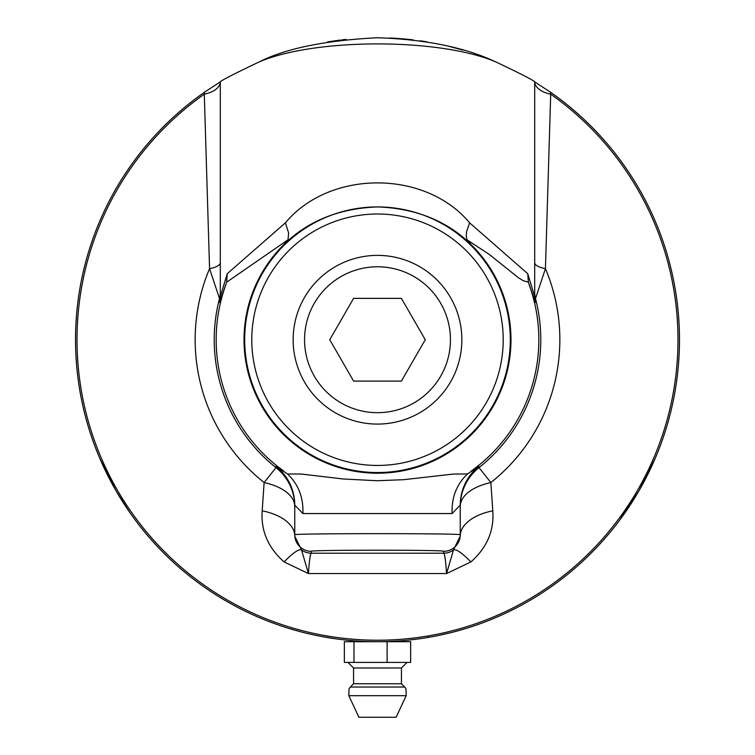 <?xml version="1.0" encoding="UTF-8"?>
<svg xmlns="http://www.w3.org/2000/svg" width="755" height="755" viewBox="0 0 755 755"><rect width="100%" height="100%" fill="white"/><g stroke="black" fill="none" stroke-linecap="round" stroke-linejoin="round"><path stroke-width="1.13" d="M292.629 629.538L291.987 629.349M289.071 628.471L287.834 628.094M292.232 629.425L291.364 629.17M296.555 630.661L297.055 630.803L296.555 630.661M296.762 630.718L293.61 629.83M293.025 629.661L290.986 629.057M290.316 628.858L288.429 628.283M288.268 628.226L286.598 627.707M287.608 628.018L297.187 630.84M295.356 630.321L294.592 630.114M287.315 627.933L288.108 628.179M289.835 628.707L292.327 629.453M296.791 630.727L294.733 630.151M337.145 639.004L335.352 638.758M329.293 637.843L330.567 638.041M337.768 639.089L334.144 638.588M330.161 637.984L330.718 638.069M332.134 638.286L333.578 638.503M332.521 638.343L333.266 638.456M332.842 638.39L334.389 638.617M335.862 638.824L336.522 638.919M407.181 640.249L402.934 640.636M404.567 640.495L405.152 640.448M402.84 640.646L397.762 641.033M394.837 641.212L393.44 641.288M398.14 641.004L402.519 640.674M400.952 640.797L399.442 640.919M458.172 630.736L455.227 631.539M462.664 629.453L453.094 632.095M445.337 633.992L449.083 633.105M438.9 635.408L451.273 632.567M431.313 636.88L428.293 637.409M443.647 634.379L444.591 634.162M445.469 633.964L446.177 633.804M455.265 631.529L457.898 630.812M463.523 629.198L464.146 629.019M275.792 624.074L270.016 621.941M270.46 622.111L275.046 623.8M268.384 621.308L269.865 621.884M268.94 621.525L267.959 621.148M366.43 641.514L365.392 641.467M358.861 641.137L355.973 640.948M355.718 640.929L354.473 640.835M272.215 622.762L270.894 622.271M454.255 631.793L453.557 631.982M454.595 631.708L455.161 631.558M457.039 631.048L460.654 630.038M460.257 630.151L457.841 630.831M467.043 628.132L467.515 627.99M466.033 628.443L462.202 629.595M417.109 639.108L416.581 639.174M426.783 637.664L428.217 637.428M430.567 637.012L431.247 636.89L430.567 637.012M448.545 633.237L447.479 633.492L448.545 633.237M437.258 635.738L436.588 635.88L437.258 635.738M441.807 634.785L439.41 635.295M438.57 635.474L437.022 635.785M438.731 635.436L439.268 635.332M440.524 635.068L441.75 634.795M443.855 634.332L439.995 635.172M439.703 635.238L438.957 635.399M448.763 633.181L447.073 633.587M387.409 641.552L397.687 641.042M391.222 641.401L389.571 641.476M398.027 641.014L396.101 641.137M395.327 641.184L394.082 641.259M391.326 641.401L393.317 641.297M389.91 641.457L388.834 641.505M395.592 641.174L397.319 641.061M413.249 639.589L412.598 639.664M370.714 641.637L370.035 641.618M372.121 641.665L380.35 641.703M372.168 641.665L371.639 641.656M371.016 641.646L372.47 641.674M379.614 641.703L378.632 641.712M376.849 641.712L375.565 641.703M373.102 641.684L374.829 641.703M372.017 641.665L370.922 641.646M378.5 641.712L377.717 641.712M378.151 641.712L378.859 641.712M327.33 637.513L324.244 636.984M325.301 637.163L327.283 637.513M332.436 638.334L329.218 637.833M330.237 637.994L330.803 638.079M331.851 638.239L331.209 638.145M323.952 636.927L321.989 636.569M320.535 636.295L334.909 638.692M351 640.551L351.679 640.608M353.774 640.778L362.183 641.325M363.561 641.391L361.588 641.297M361.06 641.269L358.984 641.146M358.285 641.099L357.049 641.023M354.982 640.872L356.303 640.967M352.141 640.646L353.935 640.797M359.918 641.203L360.39 641.231M360.928 641.259L361.843 641.306M306.285 633.2L308.767 633.785M310.069 634.087L307.115 633.398M312.938 634.728L310.852 634.266M305.747 633.067L313.608 634.88M308.71 633.775L308.106 633.634M345.847 640.051L346.507 640.117M495.308 61.674C464.561 47.329 425.282 39.354 377.5 37.75C325.575 40.345 286.305 48.32 259.692 61.674C234.078 73.848 220.941 80.587 220.3 81.889L204.652 92.11A301.981 301.981 0 0 0 151.812 540.372A301.981 301.981 0 0 0 603.188 540.372A301.981 301.981 0 0 0 550.348 92.11L534.7 81.889C534.059 80.587 520.931 73.848 495.308 61.674C438.721 37.977 316.194 37.995 259.701 61.674M534.7 296.743L527.764 273.725L528.377 282.21L535.361 302.453A24.821 24.745 180 0 1 534.7 296.743L534.7 81.889A24.821 13.354 0 0 0 550.706 94.177L550.348 92.11M227.236 273.725L220.3 296.743L220.3 81.889A24.821 13.354 0 0 1 204.294 94.177L209.56 268.686L219.497 298.546L219.639 302.453L226.623 282.21L288.014 239.779L288.627 232.955L285.381 222.848L227.236 273.725L226.623 282.21M340.363 40.043L327.481 41.921M346.016 39.392L341.921 39.855M413.079 39.855L401.603 38.713M395.007 38.26L389.505 37.986M492.505 60.504L481.775 56.323M462.938 50.085L449.102 46.366M426.65 41.78L420.063 40.761M406.36 39.137L394.167 38.212M619.411 520.478L639.023 490.722L654.991 458.861M100.009 458.861L115.977 490.722L129.464 511.984M133.965 518.289L135.589 520.478M402.009 640.721L403.661 640.58L403.661 641.712M351.339 641.712L351.339 640.58L352.207 640.655M419.676 266.675A84.362 84.362 0 0 1 450.556 381.907A84.362 84.362 0 0 1 335.324 412.787A84.362 84.362 0 0 1 304.444 297.555A84.362 84.362 0 0 1 419.676 266.675M401.386 298.367L425.263 339.731L401.386 381.096L353.614 381.096L329.737 339.731L353.614 298.367L401.386 298.367M341.024 402.906A72.952 72.952 0 0 1 314.325 303.255A72.952 72.952 0 0 1 413.976 276.557A72.952 72.952 0 0 1 440.675 376.207A72.952 72.952 0 0 1 341.024 402.906M387.117 641.712L344.356 641.712L344.356 662.399L410.644 662.399L410.644 641.712L387.117 641.712L387.117 662.399M353.972 641.712L353.972 662.399M348.819 695.676L406.181 695.676L396.111 717.25L358.889 717.25L348.819 695.676L349.008 688.815L350.339 687.022L404.661 687.022L401.433 683.766L353.566 683.766L350.339 687.022M503.208 339.731A125.707 125.707 0 0 1 314.646 448.602A125.707 125.707 0 0 1 314.646 230.86A125.707 125.707 0 0 1 503.208 339.731M204.652 92.11L204.294 94.177A300.499 300.499 0 0 0 153.256 539.759A300.499 300.499 0 0 0 601.744 539.759A300.499 300.499 0 0 0 550.706 94.177L545.44 268.686A24.821 7.229 180 0 1 534.7 262.731M528.377 282.21L523.102 280.652L518.402 277.717L489.117 254.322L466.986 239.779L466.231 235.824L466.571 231.691L469.619 222.848C425.225 169.498 329.614 169.677 285.381 222.848M466.996 239.779L471.252 244.724C447.168 220.96 415.92 208.361 377.5 206.917A132.804 132.804 0 0 0 244.695 339.731A132.804 132.804 0 0 0 377.5 472.536A132.804 132.804 0 0 0 510.305 339.731A132.804 132.804 0 0 0 377.5 206.927C339.014 208.389 307.766 220.988 283.748 244.724L288.004 239.779M534.7 292.289A24.821 24.764 180 0 0 535.503 298.546L545.44 268.686A182.351 182.351 0 0 1 490.873 482.558A49.641 25.906 0 0 0 460.239 506.492A49.641 49.632 180 0 1 479.019 467.619L478.859 466.382A49.641 49.632 0 0 0 460.239 505.133L460.239 534.776C464.231 533.285 290.769 533.285 294.761 534.776L294.761 536.163A49.641 26.991 180 0 0 262.202 510.824C260.758 530.708 268.063 547.743 284.125 561.937L308.427 573.564L301.556 550.017A49.641 8.9 -53.7 0 0 284.125 561.937M535.361 302.453L535.503 298.546A163.278 163.278 0 0 1 479.019 467.619L490.873 482.558L492.798 510.824A49.641 26.991 180 0 0 460.239 536.163L453.444 550.017L446.573 573.564L470.875 561.937A49.641 8.9 53.7 0 0 453.444 550.017A16.544 16.544 0 0 1 443.685 553.198C444.742 553.849 445.695 560.635 446.573 573.564L308.427 573.564C309.305 560.644 310.258 553.849 311.315 553.198L311.315 551.32C308.115 549.829 446.884 549.829 443.685 551.32L443.685 553.198L311.315 553.198A16.544 16.544 0 0 1 301.556 550.017L294.761 536.163M527.764 273.725L469.619 222.848M220.3 296.743A24.821 24.745 0 0 1 219.639 302.453M220.3 292.289A24.821 24.764 0 0 1 219.497 298.546A163.278 163.278 0 0 0 275.981 467.619A49.641 49.632 180 0 1 294.761 506.492A49.641 25.906 0 0 0 264.127 482.558L262.202 510.824M220.3 262.731A24.821 7.229 0 0 1 209.56 268.686A182.351 182.351 0 0 0 264.127 482.558L275.981 467.619L276.141 466.382A49.641 49.632 180 0 1 294.761 505.133L302.906 513.551L452.094 513.551C451.499 497.385 456.643 484.191 467.524 473.951L453.51 474.055L403.774 479.689L377.104 480.737L343.129 478.972L301.094 474.017L287.476 473.951C298.357 484.191 303.501 497.385 302.906 513.551M452.094 513.551L460.239 505.133M478.859 466.382L467.524 473.951M287.476 473.951L276.141 466.382M470.875 561.937C486.909 547.819 494.214 530.784 492.798 510.824M225.839 284.72A161.334 161.334 0 0 0 283.927 471.158M471.073 471.158A161.334 161.334 0 0 0 529.161 284.72M283.748 244.724A133.475 133.475 0 0 0 282.908 433.908A133.475 133.475 0 0 0 472.092 433.908A133.475 133.475 0 0 0 471.252 244.724M460.239 536.163L460.239 534.776A16.544 16.544 180 0 1 443.685 551.32M311.315 551.32A16.544 16.544 0 0 1 294.761 534.776L294.761 505.133M407.039 662.399L401.462 667.977L353.538 667.977L347.961 662.399M428.349 636.559L428.349 637.399M353.538 667.977L353.566 683.766M401.462 667.977L401.433 683.766M406.181 695.676L405.992 688.815L404.661 687.022"/></g></svg>

